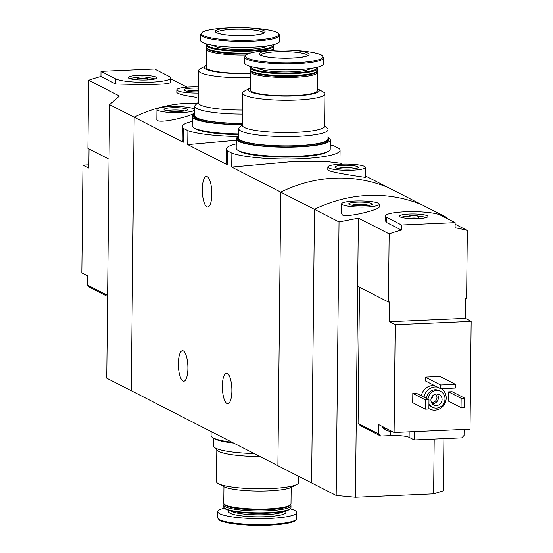 <?xml version="1.0" encoding="UTF-8"?>
<svg xmlns="http://www.w3.org/2000/svg" width="553" height="553" viewBox="0 0 553 553"><rect width="100%" height="100%" fill="white"/><g stroke="black" fill="none" stroke-linecap="round" stroke-linejoin="round"><path stroke-width="0.83" d="M330.265 144.851A56.883 9.353 -179.4 0 1 334.524 146.116L339.079 148.439A56.883 9.353 -179.4 0 1 340.081 150.216A56.883 9.353 -179.4 0 1 295.731 158.877A56.883 9.353 -179.4 0 1 231.88 153.133L227.331 150.803L227.186 164.739L187.757 144.582L236.29 140.248M227.331 150.803A56.883 9.353 -179.4 0 1 226.322 149.027A56.883 9.353 -179.4 0 1 236.249 143.863M226.322 149.027L226.184 161.946L227.186 164.739M231.88 153.133L231.735 167.061L295.696 161.296L327.68 161.676L339.943 163.142L340.081 150.216M238.675 136.487A56.883 9.353 -179.4 0 1 187.902 130.653L183.354 128.324L183.202 142.259L134.172 117.195L131.31 390.75L311.622 482.921L314.484 209.366A141.036 132.105 -62.9 0 1 421.683 204.672L446.236 217.225L446.223 218.082M183.354 128.324A56.883 9.353 -179.4 0 1 182.345 126.547A56.883 9.353 -179.4 0 1 192.271 121.383M182.345 126.547L182.207 139.467L183.202 142.259M187.902 130.653L187.757 144.582M178.384 363.535A15.277 4.721 87.5 0 1 182.483 350.706A15.277 4.721 87.5 0 1 187.868 365.768A15.277 4.721 87.5 0 1 183.817 381.238A15.277 4.721 87.5 0 1 178.384 363.535M222.361 386.015A15.277 4.721 87.5 0 1 226.46 373.185A15.277 4.721 87.5 0 1 231.845 388.247A15.277 4.721 87.5 0 1 227.795 403.718A15.277 4.721 87.5 0 1 222.361 386.015M231.735 167.061L280.765 192.126L277.903 465.688L280.765 192.126L314.484 209.366A141.036 132.105 117.1 0 1 421.683 204.672L387.964 187.439A141.036 132.105 117.1 0 0 280.765 192.126A141.036 132.105 -62.9 0 1 387.964 187.439L365.367 175.882M342.369 164.13L339.95 162.893M327.846 166.985L327.818 169.674C326.934 172.156 366.722 177.541 365.346 177.326L365.457 167.379A18.802 3.09 -179.4 0 1 346.62 170.276A18.802 3.09 -179.4 0 1 327.846 166.985A18.802 3.09 -179.4 0 1 343.696 164.103A18.802 3.09 -179.4 0 1 364.517 166.405A18.802 3.09 -179.4 0 1 365.457 167.379M197.4 103.169A141.036 132.105 117.1 0 0 134.172 117.195L109.618 104.641L106.75 378.197L131.31 390.75L134.172 117.195A141.036 132.105 -62.9 0 1 197.4 103.169M156.976 109.383A18.802 3.09 -179.4 0 1 172.826 106.501A18.802 3.09 -179.4 0 1 193.64 108.803A18.802 3.09 -179.4 0 1 194.58 109.777A18.802 3.09 -179.4 0 1 175.743 112.674A18.802 3.09 -179.4 0 1 156.976 109.383L156.865 119.33C155.898 125.185 195.375 115.425 194.525 112.466M202.315 189.299A15.277 4.721 87.5 0 1 206.414 176.469A15.277 4.721 87.5 0 1 211.799 191.532A15.277 4.721 87.5 0 1 207.748 207.002A15.277 4.721 87.5 0 1 202.315 189.299M186.942 109.093A11.751 1.935 -179.4 0 1 187.363 110.026A11.751 1.935 -179.4 0 1 175.757 111.512A11.751 1.935 -179.4 0 1 164.186 109.784A11.751 1.935 -179.4 0 1 172.965 107.676A11.751 1.935 -179.4 0 1 186.942 109.093M167.054 110.787A9.719 1.597 -179.4 0 1 175.771 109.992A9.719 1.597 -179.4 0 1 184.467 110.973M357.819 166.695A11.751 1.935 -179.4 0 1 358.233 167.628A11.751 1.935 -179.4 0 1 346.627 169.114A11.751 1.935 -179.4 0 1 335.063 167.386A11.751 1.935 -179.4 0 1 343.842 165.278A11.751 1.935 -179.4 0 1 357.819 166.695M337.931 168.388A9.719 1.597 -179.4 0 1 346.648 167.594A9.719 1.597 -179.4 0 1 355.344 168.575M298.814 476.375L298.744 482.444A41.136 6.76 -179.4 0 1 296.975 484.38A41.136 6.76 -179.4 0 1 257.546 488.776A41.136 6.76 -179.4 0 1 218.214 483.55A41.136 6.76 -179.4 0 1 216.479 481.58L216.817 449.886M254.166 453.55A44.662 7.341 -179.4 0 1 215.559 448.13A44.662 7.341 -179.4 0 1 213.942 447.038L217.384 450.453A41.136 6.76 0.6 0 0 218.87 451.462A41.136 6.76 0.6 0 0 259.986 456.529M296.975 484.38L291.542 487.262A35.496 5.834 -179.4 0 1 257.518 491.057A35.496 5.834 -179.4 0 1 223.585 486.55L218.214 483.55M291.175 487.449L291.002 503.894A33.615 5.523 -179.4 0 1 290.519 504.806A33.615 5.523 -179.4 0 1 257.332 509.064A33.615 5.523 -179.4 0 1 224.242 504.115A33.615 5.523 -179.4 0 1 223.778 503.189L223.951 486.744M290.512 504.813L289.585 505.698A32.675 5.371 -179.4 0 1 257.325 509.838A32.675 5.371 -179.4 0 1 225.154 505.027L224.242 504.129A33.615 5.523 -179.4 0 0 223.758 505.041L223.737 506.935A33.615 5.523 -179.4 0 0 224.2 507.861A33.615 5.523 -179.4 0 0 257.29 512.818A33.615 5.523 -179.4 0 0 290.484 508.56A33.615 5.523 -179.4 0 0 290.961 507.64L290.982 505.746A33.615 5.523 -179.4 0 1 257.311 510.924A33.615 5.523 -179.4 0 1 223.758 505.041M290.519 504.82A33.615 5.523 -179.4 0 1 290.982 505.746M290.484 508.56L289.82 509.189A32.945 5.419 -179.4 0 1 257.29 513.364A32.945 5.419 -179.4 0 1 224.85 508.511L224.2 507.861M290.166 508.857A39.491 6.491 -179.4 0 1 296.788 512.534A39.491 6.491 -179.4 0 1 257.235 518.61A39.491 6.491 -179.4 0 1 217.813 511.705A39.491 6.491 -179.4 0 1 224.504 508.166M295.841 519.841A38.71 6.366 -179.4 0 1 269.795 525.143L265.288 525.35A24.92 4.099 -179.4 0 1 249.037 525.177L244.537 524.88A38.71 6.366 -179.4 0 1 218.608 519.032M213.942 447.038A44.662 7.341 -179.4 0 1 213.334 445.808L213.41 438.045M232.039 442.241A47.012 7.728 -179.4 0 1 211.087 435.584L211.128 431.554M233.691 443.084A45.602 7.5 -179.4 0 1 213.32 437.969M107.607 296.463L89.821 287.373L87.616 285.154L87.713 275.878L81.844 272.878L82.978 165.071L88.874 164.815M107.621 295.378L87.616 285.154M89.04 148.978L88.839 168.071L82.978 165.071M176.849 92.489C178.107 94.072 184.654 95.683 196.495 97.321M109.618 104.641L119.427 96.008L88.646 80.268A141.036 132.105 -62.9 0 1 100.957 76.494L101.012 71.365L115.674 78.858A28.21 4.638 0.6 0 0 146.904 82.307A28.21 4.638 0.6 0 0 170.677 77.98A28.21 4.638 0.6 0 0 169.273 76.514L154.612 69.014L101.012 71.365M186.997 87.167L170.67 78.823M170.677 77.98L170.628 82.832L163.902 83.987L146.904 84.699L115.618 83.987L100.957 76.494M109.045 159.209L87.927 148.411L88.646 80.268M198.444 93.084A18.802 3.09 -179.4 0 1 176.856 89.8A18.802 3.09 -179.4 0 1 198.506 86.973M198.458 91.902A11.751 1.935 -179.4 0 1 184.066 90.201A11.751 1.935 -179.4 0 1 198.492 88.155M186.942 91.204A9.719 1.597 -179.4 0 1 198.472 90.505M156.008 77.095A14.247 2.343 -179.4 0 1 156.651 78.056A14.247 2.343 -179.4 0 1 142.446 80.026A14.247 2.343 -179.4 0 1 128.289 77.759A14.247 2.343 -179.4 0 1 139.556 75.36A14.247 2.343 -179.4 0 1 156.008 77.095M146.939 77.489A4.7 0.774 -179.4 0 1 147.174 77.731A4.7 0.774 -179.4 0 1 142.467 78.457A4.7 0.774 -179.4 0 1 137.773 77.634A4.7 0.774 -179.4 0 1 141.734 76.915A4.7 0.774 -179.4 0 1 146.939 77.489M130.024 78.699A13.161 2.164 -179.4 0 1 137.891 77.461M147.057 77.558A13.161 2.164 -179.4 0 1 154.895 78.961M393.059 431.962A6.581 1.085 -179.4 0 1 390.943 431.734A6.581 1.085 -179.4 0 1 390.39 431.637L386.077 430.172L382.386 427.483A13.161 2.164 -179.4 0 1 382.213 427.123L382.22 426.425M359.505 287.235L358.081 423.411L360.293 425.63L380.664 436.047L378.459 433.822L378.556 424.552L383.872 427.269A13.161 2.164 -179.4 0 1 382.876 426.881A13.161 2.164 -179.4 0 1 382.33 426.481M358.081 423.411L378.459 433.822M380.664 436.047L390.715 435.605A14.572 2.399 0.6 0 1 409.109 437.319L414.238 439.946L461.803 437.865L464.064 435.446L464.126 429.425M455.112 224.221L467.326 230.463L466.614 298.606L465.495 298.655L465.287 318.362L471.156 321.362L395.222 324.687L394.095 432.494L383.872 427.269M395.222 324.687L389.36 321.687L389.568 301.979L388.448 302.028L389.16 233.884L358.379 218.152L357.667 286.295L388.448 302.028M394.095 432.494L470.022 429.169L471.156 321.362M341.685 203.801L341.581 213.748L342.514 215.055C347.996 217.682 380.091 209.566 379.24 206.884L379.289 204.195A18.802 3.09 -179.4 0 1 363.439 207.085A18.802 3.09 -179.4 0 1 342.618 204.783A18.802 3.09 -179.4 0 1 341.685 203.801A18.802 3.09 -179.4 0 1 360.521 200.912A18.802 3.09 -179.4 0 1 379.289 204.195M467.326 230.463A141.036 132.105 117.1 0 0 455.078 227.767L455.133 222.638L440.471 215.145A28.21 4.638 0.6 0 0 409.241 211.688A28.21 4.638 0.6 0 0 385.469 216.023A28.21 4.638 0.6 0 0 386.872 217.488L401.533 224.981L455.133 222.638M441.854 215.85L446.236 217.225M339.037 221.919L336.176 495.474L311.622 482.921L314.484 209.366L339.037 221.919L358.379 218.152M385.469 216.023L385.413 220.868L386.824 222.617L401.478 230.11A141.036 132.105 117.1 0 0 389.16 233.884M421.407 395.851A11.751 11.012 -62.9 0 1 434.865 385.773M448.442 401.146L448.538 391.877L452.112 391.718L464.72 398.16L464.624 407.437L461.05 407.589L448.442 401.146M412.711 402.708L412.808 393.439L416.381 393.28L428.99 399.729L428.893 408.999L425.319 409.158L412.711 402.708M425.216 380.844L425.257 377.132L439.994 376.489L455.389 384.356L455.347 388.068L440.61 388.711L425.216 380.844M443.914 438.647L443.368 490.781L433.621 493.85L355.455 497.271L357.667 286.295M434.195 439.068L433.621 493.85M336.176 495.474L355.455 497.271M428.043 399.245A8.931 8.364 -62.9 0 1 440.582 391.358A8.931 8.364 -62.9 0 1 443.969 403.123A8.931 8.364 -62.9 0 1 432.453 407.264A8.931 8.364 -62.9 0 1 428.948 403.711M430.925 400.019A5.876 5.502 -62.9 0 1 439.186 394.545A5.876 5.502 -62.9 0 1 441.412 402.28A5.876 5.502 -62.9 0 1 433.835 405.01A5.876 5.502 -62.9 0 1 430.925 400.019M426.577 398.492A8.931 8.364 -62.9 0 1 439.117 390.612L440.582 391.358M432.453 407.264L430.987 406.517A8.931 8.364 -62.9 0 1 428.934 405.003M424.047 397.199A11.751 11.012 -62.9 0 1 437.506 387.128M441.391 388.676A11.751 11.012 -62.9 0 1 444.557 404.112A11.751 11.012 -62.9 0 1 429.702 409.026A11.751 11.012 -62.9 0 1 428.893 408.57M437.16 393.985A5.876 5.502 -62.9 0 1 437.748 400.407A5.876 5.502 -62.9 0 1 432.197 403.69M435.536 394.123A4.735 4.431 -62.9 0 1 431.361 402.301M432.785 395.665A4.735 4.431 -62.9 0 1 431.001 399.162M461.05 407.589L461.147 398.319L448.538 391.877M461.147 398.319L464.72 398.16M425.319 409.158L425.416 399.881L412.808 393.439M425.416 399.881L428.99 399.729M349.323 204.492A11.751 1.935 -179.4 0 1 348.895 204.202A11.751 1.935 -179.4 0 1 360.508 202.066A11.751 1.935 -179.4 0 1 372.072 204.444A11.751 1.935 -179.4 0 1 361.358 205.937A11.751 1.935 -179.4 0 1 349.323 204.492M351.77 205.204A9.719 1.597 -179.4 0 1 360.48 204.41A9.719 1.597 -179.4 0 1 369.176 205.391M440.61 388.711L440.651 385.006L425.257 377.132M440.651 385.006L455.389 384.356M401.478 230.11L401.533 224.981M465.287 318.362L389.36 321.687M400.137 216.907A14.247 2.343 -179.4 0 1 399.487 216.396A14.247 2.343 -179.4 0 1 413.699 213.976A14.247 2.343 -179.4 0 1 427.849 216.693A14.247 2.343 -179.4 0 1 415.227 218.663A14.247 2.343 -179.4 0 1 400.137 216.907M409.206 216.513A4.7 0.774 -179.4 0 1 408.971 216.264A4.7 0.774 -179.4 0 1 413.679 215.546A4.7 0.774 -179.4 0 1 418.372 216.368A4.7 0.774 -179.4 0 1 414.411 217.087A4.7 0.774 -179.4 0 1 409.206 216.513M401.229 217.329A13.161 2.164 -179.4 0 1 409.096 216.092M418.255 216.188A13.161 2.164 -179.4 0 1 426.093 217.592M414.238 439.946L414.328 431.61M386.948 428.838A13.161 2.164 -179.4 0 1 382.87 427.808A13.161 2.164 -179.4 0 1 382.386 427.483M206.255 65.565A35.496 5.834 0.6 0 0 205.882 65.752L200.449 68.634A41.136 6.76 0.6 0 0 198.679 70.57A41.136 6.76 0.6 0 0 250.343 77.648M242.484 110.04A41.136 6.76 -179.4 0 1 198.34 102.83L198.679 70.57M205.882 65.752A35.496 5.834 0.6 0 0 214.834 71.676A35.496 5.834 0.6 0 0 250.385 73.473M206.912 48.201L206.905 48.208A33.615 5.523 0.6 0 0 206.428 49.12L206.234 67.438A33.615 5.523 0.6 0 0 250.391 73.148M206.428 49.12A33.615 5.523 0.6 0 0 245.878 54.975M273.535 50.268A33.615 5.523 0.6 0 0 273.652 49.825A33.615 5.523 0.6 0 0 273.189 48.899L273.189 48.899M207.257 44.157L206.946 44.454A33.615 5.523 0.6 0 0 206.463 45.374L206.449 47.268A33.615 5.523 0.6 0 0 206.905 48.194L207.824 49.106A32.675 5.371 0.6 0 0 247.993 53.841M271.426 50.364A32.675 5.371 0.6 0 0 272.249 49.777L273.189 48.885A33.615 5.523 0.6 0 0 273.666 47.973L273.687 46.079A33.615 5.523 0.6 0 0 273.23 45.152L272.919 44.848M206.905 48.194A33.615 5.523 0.6 0 0 250.633 52.97M270.002 50.434A33.615 5.523 0.6 0 0 273.189 48.885M206.463 45.374A33.615 5.523 0.6 0 0 240.016 51.249A33.615 5.523 0.6 0 0 273.687 46.079M207.313 44.171A32.945 5.419 0.6 0 0 240.03 50.489A32.945 5.419 0.6 0 0 272.864 44.862M213.562 45.429A26.8 4.403 0.6 0 0 240.037 49.473A26.8 4.403 0.6 0 0 266.587 45.982M200.704 34.521L200.642 40.48A39.491 6.491 0.6 0 0 240.057 47.385A39.491 6.491 0.6 0 0 279.618 41.309L279.68 35.351L278.373 33.187C277.247 32.026 271.723 29.599 252.894 28.134A38.71 6.366 0.6 0 1 271.336 38.122A38.71 6.366 0.6 0 1 208.979 37.466A38.71 6.366 0.6 0 1 227.636 27.871C208.778 28.936 203.2 31.251 202.052 32.385L200.704 34.521A39.491 6.491 0.6 0 0 240.12 41.427A39.491 6.491 0.6 0 0 279.68 35.351M232.454 27.65A24.92 4.099 0.6 0 0 232.136 27.664A24.92 4.099 0.6 0 0 220.129 33.837A24.92 4.099 0.6 0 0 260.269 34.258A24.92 4.099 0.6 0 0 248.394 27.837A24.92 4.099 0.6 0 0 232.454 27.65M198.347 102.264L195.416 105.056A44.662 7.341 0.6 0 0 194.78 106.273A44.662 7.341 0.6 0 0 197.006 108.595A44.662 7.341 0.6 0 0 242.435 114.098M194.78 106.273L194.684 115.549A44.662 7.341 0.6 0 0 196.909 117.872A44.662 7.341 0.6 0 0 242.338 123.367M194.462 128.116A45.602 7.5 0.6 0 0 238.696 134.635M194.608 114.105A47.012 7.728 0.6 0 0 192.32 116.448L192.223 125.725A47.012 7.728 0.6 0 0 238.702 133.937M192.32 116.448A47.012 7.728 0.6 0 0 242.325 124.688M194.697 114.029A45.602 7.5 0.6 0 0 193.744 115.536L193.73 116.462A45.602 7.5 0.6 0 0 242.332 124.453M193.744 115.536A45.602 7.5 0.6 0 0 242.338 123.526M250.233 88.045A35.496 5.834 0.6 0 0 249.859 88.231L244.433 91.121A41.136 6.76 0.6 0 0 242.656 93.049A41.136 6.76 0.6 0 0 283.717 100.245A41.136 6.76 0.6 0 0 324.922 93.913A41.136 6.76 0.6 0 0 323.194 91.943L317.823 88.943A35.496 5.834 0.6 0 0 317.457 88.75M324.922 93.913L324.583 126.174A41.136 6.76 -179.4 0 1 283.385 132.506A41.136 6.76 -179.4 0 1 242.318 125.31L242.656 93.049M249.859 88.231A35.496 5.834 0.6 0 0 283.765 96.104A35.496 5.834 0.6 0 0 317.823 88.943M251.235 66.637L250.924 66.934A33.615 5.523 0.6 0 0 250.447 67.853L250.426 69.747A33.615 5.523 0.6 0 0 250.882 70.673A33.615 5.523 0.6 0 0 250.405 71.6L250.212 89.918A33.615 5.523 0.6 0 0 283.765 95.793A33.615 5.523 0.6 0 0 317.436 90.623L317.629 72.305A33.615 5.523 0.6 0 0 317.166 71.378A33.615 5.523 0.6 0 0 317.65 70.452L317.664 68.558A33.615 5.523 0.6 0 0 317.208 67.632L316.904 67.328M250.405 71.6A33.615 5.523 0.6 0 0 283.959 77.482A33.615 5.523 0.6 0 0 317.629 72.305M251.802 71.586A32.675 5.371 0.6 0 0 283.972 76.397A32.675 5.371 0.6 0 0 316.233 72.263L317.166 71.365A33.615 5.523 0.6 0 1 283.979 75.623A33.615 5.523 0.6 0 1 250.882 70.673L251.802 71.586M250.447 67.853A33.615 5.523 0.6 0 0 284 73.729A33.615 5.523 0.6 0 0 317.664 68.558M251.29 66.657A32.945 5.419 0.6 0 0 284.007 72.968A32.945 5.419 0.6 0 0 316.841 67.342M257.546 67.908A26.8 4.403 0.6 0 0 284.014 71.952A26.8 4.403 0.6 0 0 310.572 68.468M244.682 57L244.62 62.966A39.491 6.491 0.6 0 0 284.042 69.872A39.491 6.491 0.6 0 0 323.595 63.789L323.657 57.83L322.351 55.666C321.224 54.505 315.701 52.079 296.871 50.62A38.71 6.366 0.6 0 1 315.321 60.602A38.71 6.366 0.6 0 1 252.956 59.945A38.71 6.366 0.6 0 1 271.613 50.351C252.756 51.422 247.177 53.731 246.03 54.865L244.682 57A39.491 6.491 0.6 0 0 284.104 63.906A39.491 6.491 0.6 0 0 323.657 57.83M276.431 50.129A24.92 4.099 0.6 0 0 276.113 50.143A24.92 4.099 0.6 0 0 264.113 56.323A24.92 4.099 0.6 0 0 304.247 56.738A24.92 4.099 0.6 0 0 292.371 50.316A24.92 4.099 0.6 0 0 276.431 50.129M242.325 124.743L239.394 127.536A44.662 7.341 0.6 0 0 238.758 128.752A44.662 7.341 0.6 0 0 240.984 131.075A44.662 7.341 0.6 0 0 290.429 136.543A44.662 7.341 0.6 0 0 328.074 129.685A44.662 7.341 0.6 0 0 327.466 128.455L324.59 125.607M238.758 128.752L238.661 138.029A44.662 7.341 0.6 0 0 240.887 140.351A44.662 7.341 0.6 0 0 290.332 145.819A44.662 7.341 0.6 0 0 327.977 138.962L328.074 129.685M238.44 150.596A45.602 7.5 0.6 0 0 283.122 157.121A45.602 7.5 0.6 0 0 327.936 151.529M238.585 136.584A47.012 7.728 0.6 0 0 236.304 138.927L236.207 148.204A47.012 7.728 0.6 0 0 283.129 156.423A47.012 7.728 0.6 0 0 330.224 149.186L330.321 139.916A47.012 7.728 0.6 0 0 328.088 137.524M236.304 138.927A47.012 7.728 0.6 0 0 283.226 147.153A47.012 7.728 0.6 0 0 330.321 139.916M238.675 136.515A45.602 7.5 0.6 0 0 237.721 138.015L237.714 138.941A45.602 7.5 0.6 0 0 283.233 146.918A45.602 7.5 0.6 0 0 328.911 139.902L328.917 138.969A45.602 7.5 0.6 0 0 327.991 137.448M237.721 138.015A45.602 7.5 0.6 0 0 283.24 145.992A45.602 7.5 0.6 0 0 328.917 138.969M283.634 511.477A26.8 4.403 -179.4 0 1 257.269 514.788A26.8 4.403 -179.4 0 1 230.988 510.931M284.899 511.193A28.562 4.694 -179.4 0 1 257.249 516.813A28.562 4.694 -179.4 0 1 229.723 510.619M296.726 518.493A39.491 6.491 -179.4 0 1 257.173 524.569A39.491 6.491 -179.4 0 1 217.751 517.663L219.05 519.827C220.177 520.988 225.707 523.415 244.537 524.88A38.71 6.366 -179.4 0 0 269.795 525.143C288.652 524.078 294.224 521.762 295.378 520.629L296.726 518.493L296.788 512.534M115.618 83.987L115.674 78.858M386.824 222.617L386.872 217.488M409.109 437.319L409.165 431.831M390.715 435.605L390.757 431.706M263.677 33.028A23.503 3.864 0.6 0 0 232.882 29.268A23.503 3.864 0.6 0 0 216.748 32.537M307.655 55.507A23.503 3.864 0.6 0 0 276.859 51.747A23.503 3.864 0.6 0 0 260.726 55.017M194.58 109.777L194.552 112.466M217.813 511.705L217.751 517.663M176.856 89.8L176.829 92.489M137.773 77.634L137.745 79.846M147.174 77.731L147.146 79.943M429.702 409.026L428.893 408.619M408.971 216.264L408.95 218.476M418.372 216.368L418.351 218.58M273.645 50.261L273.652 49.825M232.136 27.664L227.636 27.871M248.394 27.837L252.894 28.134M216.707 32.765L219.735 33.685C227.027 35.544 238.108 36.063 252.97 35.247C266.159 33.622 262.772 32.959 263.816 32.91L263.712 33.256M276.113 50.143L271.613 50.351M292.371 50.316L296.871 50.62M260.684 55.245L263.712 56.164C271.005 58.024 282.085 58.542 296.947 57.726C310.136 56.102 306.756 55.438 307.793 55.397L307.696 55.742"/></g></svg>
